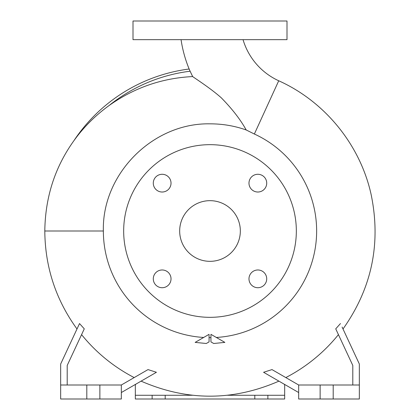 <?xml version="1.0" encoding="UTF-8"?>
<svg xmlns="http://www.w3.org/2000/svg" width="420" height="420" viewBox="0 0 420 420"><rect width="100%" height="100%" fill="white"/><g stroke="black" fill="none" stroke-linecap="round" stroke-linejoin="round"><path stroke-width="0.63" d="M181.057 39.669A126.394 126.394 0 0 0 189.252 69.279L190.113 71.211A161.018 161.018 0 0 0 108.964 105.625C97.482 113.936 87.318 123.606 78.477 134.642C56.506 162.482 45.281 194.602 44.804 231C45.092 267.094 55.823 299.754 76.996 328.986M216.321 337.454A106.643 106.643 0 0 0 254.363 134.022L246.188 129.964C240.539 119.689 232.234 108.969 221.267 97.797C210.914 88.541 195.83 78.886 192.659 76.571L190.113 71.211M243.044 39.669A65.73 65.73 0 0 0 278.723 80.771L254.363 134.022M257.849 269.981A8.867 8.867 0 0 0 248.981 278.849A8.867 8.867 0 0 0 257.849 287.716A8.867 8.867 0 0 0 266.716 278.849A8.867 8.867 0 0 0 257.849 269.981M162.157 269.981A8.867 8.867 0 0 0 153.29 278.849A8.867 8.867 0 0 0 162.157 287.716A8.867 8.867 0 0 0 171.024 278.849A8.867 8.867 0 0 0 162.157 269.981M162.157 174.284A8.867 8.867 0 0 0 153.29 183.152A8.867 8.867 0 0 0 162.157 192.019A8.867 8.867 0 0 0 171.024 183.152A8.867 8.867 0 0 0 162.157 174.284M248.981 183.152A8.867 8.867 0 0 0 257.849 192.019A8.867 8.867 0 0 0 266.716 183.152A8.867 8.867 0 0 0 257.849 174.284A8.867 8.867 0 0 0 248.981 183.152M209.071 337.638A106.643 106.643 0 0 0 210 337.643A106.643 106.643 0 0 0 210.934 337.638M203.684 337.454A106.643 106.643 0 0 1 103.362 231C101.861 173.922 152.969 122.645 210 123.842C222.442 123.816 234.502 125.858 246.188 129.964M210 317.331A86.331 86.331 0 0 0 296.336 231A86.331 86.331 0 0 0 210 144.669A86.331 86.331 0 0 0 123.669 231A86.331 86.331 0 0 0 210 317.331M210 200.666A30.335 30.335 0 0 0 179.671 231A30.335 30.335 0 0 0 210 261.334A30.335 30.335 0 0 0 240.334 231A30.335 30.335 0 0 0 210 200.666M67.2 384.998L67.2 365.447L84.273 328.839L79.527 323.558L60.669 363.998L60.669 399L121.338 399L121.338 384.998L99.871 384.998L99.871 399M60.669 384.998L99.871 384.998M359.336 384.998L298.667 384.998L298.667 399L359.336 399L359.336 363.998L342.106 327.054M165.202 399L152.135 399L152.135 395.267L165.202 395.267L165.202 399L284.671 399L284.671 384.998L284.261 384.227M284.671 395.267L227.54 395.267M210 39.669L287.002 39.669L287.002 21L133.004 21L133.004 39.669L210 39.669M254.803 399L254.803 395.267M267.871 395.267L267.871 399M135.744 384.227L135.334 384.998L135.334 399L152.135 399M152.135 395.267L135.334 395.267M192.465 395.267L165.202 395.267M340.478 323.558L335.732 328.839L352.8 365.447L352.8 384.998M333.202 384.998L333.202 399M320.135 384.998L320.135 399M285.815 377.58A165.023 165.023 0 0 0 338.431 334.63M298.667 384.998L271.992 369.595L263.582 372.283L298.667 392.543M141.089 381.139C187.031 401.173 232.974 401.173 278.917 381.139L278.654 380.987M224.863 342.389L213.707 343.492L210.934 341.891L210.934 334.346L224.863 342.389M86.803 384.998L86.803 399M134.19 377.58A165.023 165.023 0 0 1 81.575 334.63M121.338 392.543L156.424 372.283L148.013 369.595L121.338 384.998M209.071 334.346L195.143 342.389L206.299 343.492L209.071 341.891L209.071 334.346M189.142 69.006A163.333 163.333 0 0 0 74.125 140.364M192.659 76.571C162.01 78.067 134.111 87.754 108.964 105.625M103.362 231L44.804 231M343.009 328.986C371.826 288.283 381.208 243.511 371.159 194.665C360.302 145.047 325.048 101.609 278.723 80.771"/></g></svg>
